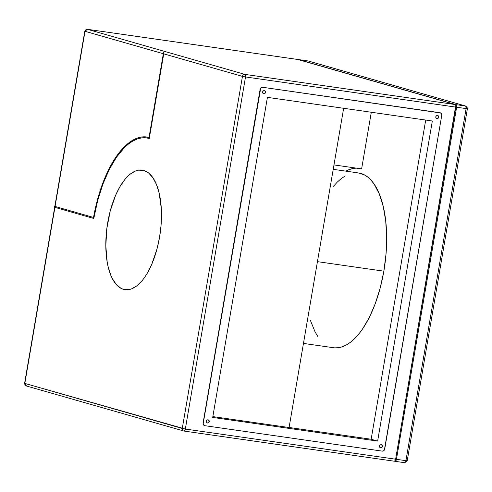 <?xml version="1.0" encoding="UTF-8"?>
<svg xmlns="http://www.w3.org/2000/svg" width="492" height="492" viewBox="0 0 492 492"><rect width="100%" height="100%" fill="white"/><g stroke="black" fill="none" stroke-linecap="round" stroke-linejoin="round"><path stroke-width="0.74" d="M159.549 237.31A60.393 26.746 98.2 0 1 125.073 289.677A60.393 26.746 98.2 0 1 107.736 222.476A60.393 26.746 98.2 0 1 142.213 170.109A60.393 26.746 98.2 0 1 159.549 237.31L157.071 248.761L151.702 264.456L147.225 273.337L144.777 277.168L142.225 280.551L136.893 285.815L131.438 288.933L128.732 289.64L123.48 289.339L120.989 288.324L116.395 284.628L112.465 278.823L110.798 275.2L108.135 266.682L107.17 261.873L105.817 245.791L106.862 228.343L110.214 211.025L115.583 195.33L120.06 186.45L125.06 179.236L127.699 176.345L130.392 173.971L135.847 170.859L138.553 170.146L143.805 170.447L148.664 173.036L152.944 177.809L156.487 184.586L159.15 193.104L161.284 208.411L161.038 225.57L159.549 237.31M303.459 343.416L333.459 347.715A88.271 39.096 -81.8 0 0 383.852 271.172L317.438 261.652L383.852 271.172L386.023 254.013L386.657 237.101L385.722 221.08L383.262 206.566L379.375 194.119L374.197 184.217L371.189 180.343L367.942 177.237L364.48 174.937L358.471 172.95M345.218 175.921L341.233 178.608L337.297 182.077L333.447 186.302M310.489 320.618L315.04 331.848L317.777 336.454M334.923 347.862L338.81 347.659L342.77 346.62L346.762 344.751L350.741 342.069L358.533 334.369L362.266 329.431L369.221 317.617L375.291 303.595L380.23 287.912L383.852 271.172A88.271 39.096 -81.8 0 0 358.514 172.956L333.219 169.334M163.572 52.361L149.033 137.416L163.572 52.361L163.971 52.472L149.273 138.443L145.294 137.76L141.198 137.975L137.028 139.07L132.834 141.038L128.64 143.861L124.494 147.514L116.512 157.163L109.187 169.599L102.797 184.359L97.6 200.865L93.781 218.485A92.914 41.15 98.2 0 1 146.825 137.92A92.914 41.15 98.2 0 1 149.273 138.443L163.971 52.472L163.572 52.361M333.976 164.918L361.62 168.885L371.3 112.256L361.62 168.885L333.976 164.918M356.682 168.178A92.914 41.15 -81.8 0 0 345.796 171.136L349.375 169.512L353.545 168.418M93.781 218.485L54.323 207.193L54.477 206.277L93.541 217.458L54.477 206.277L54.323 207.193L93.781 218.485M93.541 217.458A93.849 41.562 98.2 0 1 146.96 136.997A93.849 41.562 98.2 0 1 149.033 137.416L145.048 136.825L140.958 137.108L136.801 138.258L132.606 140.269L128.43 143.129L124.298 146.794L116.34 156.431L109.027 168.824L102.637 183.504L97.41 199.918L93.541 217.458M467.172 108.591A2.325 2.079 -74 0 0 465.752 106.063L308.306 61.002A2.325 2.079 106 0 0 308.06 60.953L465.5 106.008A2.325 2.079 -74 0 1 465.752 106.063L466.108 108.584L467.4 108.689L466.108 108.584L405.925 460.678L396.441 459.319L456.625 107.225L466.108 108.584A2.325 1.027 -81.8 0 0 465.5 106.008L456.016 104.648L298.576 59.594L308.06 60.953L465.5 106.008L456.016 104.648A2.325 1.027 98.2 0 1 456.625 107.225L466.108 108.584L405.925 460.678L396.441 459.319A2.325 1.027 98.2 0 1 395.113 461.33A2.325 1.027 98.2 0 1 395.051 461.318L394.553 461.176L395.051 461.318A2.325 1.027 -81.8 0 0 396.441 459.319L395.623 459.159L396.441 459.319L456.625 107.225A2.325 1.027 -81.8 0 0 456.016 104.648L455.629 104.962L456.016 104.648L298.576 59.594L308.06 60.953A2.325 1.027 -81.8 0 0 307.998 60.94A2.325 1.027 -81.8 0 0 307.937 60.934M298.244 59.618A2.325 1.027 98.2 0 1 298.515 59.581A2.325 1.027 98.2 0 1 298.576 59.594A2.325 1.027 -81.8 0 0 298.244 59.618M395.113 461.33L404.535 462.677A2.325 1.027 -81.8 0 0 404.596 462.689A2.325 1.027 -81.8 0 0 405.925 460.678L404.535 462.677L395.174 461.336M406.964 460.795L405.925 460.678L406.989 460.684M394.836 460.986L395.051 461.318L394.836 460.986M455.807 107.065L456.625 107.225L455.807 107.065M436.699 118.554A1.624 1.458 106 0 0 436.773 118.566L436.97 118.627A1.624 1.458 -74 0 1 437.517 115.423L438.458 116.038L438.686 117.231L438.071 118.301L436.97 118.627L436.029 118.012L435.801 116.819L436.416 115.749L437.517 115.423A1.624 1.458 -74 0 1 436.97 118.627L436.773 118.566A1.624 1.458 106 0 0 437.591 115.435M263.521 93.726A1.624 1.458 106 0 0 263.595 93.738L263.798 93.8A1.624 1.458 -74 0 1 264.345 90.596L265.286 91.211L265.514 92.404L264.899 93.474L263.798 93.8L262.857 93.185L262.623 91.992L263.245 90.922L264.345 90.596A1.624 1.458 -74 0 1 263.798 93.8L263.595 93.738A1.624 1.458 106 0 0 264.413 90.608M207.243 422.96A1.624 1.458 106 0 0 207.323 422.972L207.519 423.028A1.624 1.458 -74 0 1 208.067 419.83L209.008 420.445L209.235 421.632L208.62 422.708L207.519 423.028L206.578 422.413L206.351 421.22L206.966 420.15L208.067 419.83A1.624 1.458 -74 0 1 207.519 423.028L207.323 422.972A1.624 1.458 106 0 0 208.141 419.842M380.421 447.788A1.624 1.458 106 0 0 380.494 447.8L380.697 447.855A1.624 1.458 -74 0 1 381.245 444.657L382.186 445.272L382.413 446.459L381.798 447.536L380.697 447.855L379.756 447.24L379.529 446.047L380.144 444.977L381.245 444.657A1.624 1.458 -74 0 1 380.697 447.855L380.494 447.8A1.624 1.458 106 0 0 381.312 444.67M289.087 427.53L212.845 416.601L289.087 427.53L343.65 108.289L289.087 427.53M54.846 206.382L84.784 31.224L87.404 29.311A2.325 1.027 98.2 0 1 87.465 29.329L297.752 59.477L455.192 104.532L244.905 74.384A2.325 2.079 106 0 0 242.458 76.377L245.514 76.955A2.325 1.027 -81.8 0 0 244.905 74.384L87.465 29.329L297.752 59.477L455.192 104.532L455.783 105.405L395.617 459.196L395.045 460.733L394.227 461.201A2.325 1.027 -81.8 0 0 394.289 461.213A2.325 1.027 -81.8 0 0 395.617 459.196L185.33 429.049L245.514 76.955L242.458 76.377L182.274 428.471L24.828 383.409L85.011 31.316L242.458 76.377L182.274 428.471L185.33 429.049L24.828 383.409L84.784 31.224L242.458 76.377A2.325 2.079 -74 0 1 244.905 74.384L87.465 29.329A2.325 2.079 106 0 0 85.011 31.316L87.299 29.311M377.628 441.09L371.152 439.239L289.093 427.474L371.152 439.239L377.628 441.09L432.339 121.007L267.414 97.361L212.698 417.444L377.628 441.09L212.698 417.444L267.414 97.361L432.339 121.007L377.628 441.09M425.709 120.054L371.152 439.239L425.709 120.054M440.647 112.975L262.593 87.275L261.769 87.33L260.446 88.412L203.079 423.065L203.608 424.824L204.949 425.703L382.247 451.121L383.822 450.66L384.393 449.983L441.761 115.331L441.435 113.627L440.088 112.748L262.789 87.33L261.215 87.791L260.643 88.468L203.282 423.12L260.139 89.261L203.079 423.065L203.405 424.768L204.752 425.648M26.5 385.992L24.828 383.409A2.325 2.079 106 0 0 26.248 385.937L24.6 383.317L54.686 207.298M183.94 431.053A2.325 2.079 -74 0 1 182.274 428.471A2.325 2.079 106 0 0 183.94 431.053A2.325 1.027 -81.8 0 0 184.002 431.066A2.325 1.027 -81.8 0 0 185.33 429.049L245.514 76.955L455.801 107.102L395.617 459.196L185.33 429.049A2.325 1.027 98.2 0 1 184.002 431.066A2.325 1.027 98.2 0 1 183.94 431.053M184.063 431.072L394.227 461.201M244.905 74.384A2.325 1.027 98.2 0 1 245.514 76.955L455.801 107.102A2.325 1.027 -81.8 0 0 455.192 104.532L244.905 74.384M381.577 444.799L382.21 445.777M382.001 447L380.494 447.8M208.399 419.971L209.038 421.576L208.423 422.646L207.323 422.972M264.678 90.743L265.311 91.721L265.102 92.945L263.595 93.738M437.849 115.571L438.483 116.549M438.274 117.772L436.773 118.566M262.789 87.33L440.088 112.748L262.593 87.275A2.325 2.079 106 0 0 260.139 89.261L260.336 89.323A2.325 2.079 -74 0 1 262.789 87.33M440.235 112.773A2.325 2.079 106 0 0 439.891 112.693L440.088 112.748A2.325 2.079 -74 0 1 441.761 115.331L384.701 449.134A2.325 2.079 -74 0 1 382.247 451.121L204.949 425.703A2.325 2.079 -74 0 1 203.282 423.12L203.079 423.065A2.325 2.079 106 0 0 204.598 425.617M307.998 60.94L298.515 59.581M404.596 462.689L407.216 460.783L467.4 108.689L465.752 106.063M26.248 385.937L184.002 431.066L394.289 461.213M87.404 29.311L297.691 59.458"/></g></svg>
